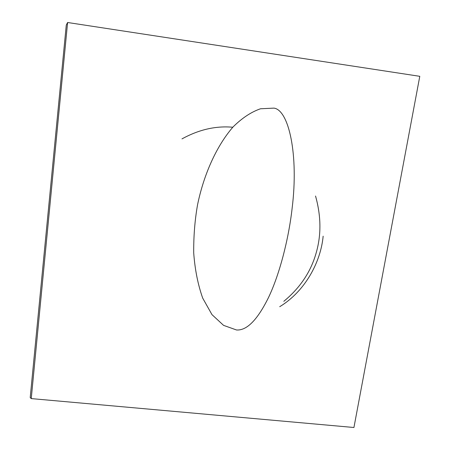 <?xml version="1.0" encoding="UTF-8"?>
<svg xmlns="http://www.w3.org/2000/svg" width="450" height="450" viewBox="0 0 450 450"><rect width="100%" height="100%" fill="white"/><g stroke="black" fill="none" stroke-linecap="round" stroke-linejoin="round"><path stroke-width="0.67" d="M283.821 301.314C300.296 287.724 311.152 271.344 316.378 252.163C321.351 234.518 321.075 215.803 315.54 196.026M232.791 127.237C215.809 125.707 198.877 129.589 181.986 138.892M30.212 397.564L66.274 25.065L67.607 22.5L419.788 76.32L353.931 427.5L31.247 398.593L30.212 397.564M31.247 398.593L67.607 22.5M323.151 236.177C320.794 261.782 305.331 291.161 279.714 306.703M292.129 208.271C298.772 154.822 288.855 110.064 273.971 108.118L260.516 108.771C251.151 111.999 241.976 118.086 232.993 127.013C215.544 147.161 203.338 176.49 197.539 204.868C194.85 220.129 193.573 236.143 193.708 252.911C194.923 269.528 197.921 284.602 202.708 298.136L211.978 314.629L223.571 325.367L236.492 329.974C246.752 330.739 257.406 319.967 268.447 297.647C279.377 274.922 288.619 239.529 292.129 208.271"/></g></svg>

